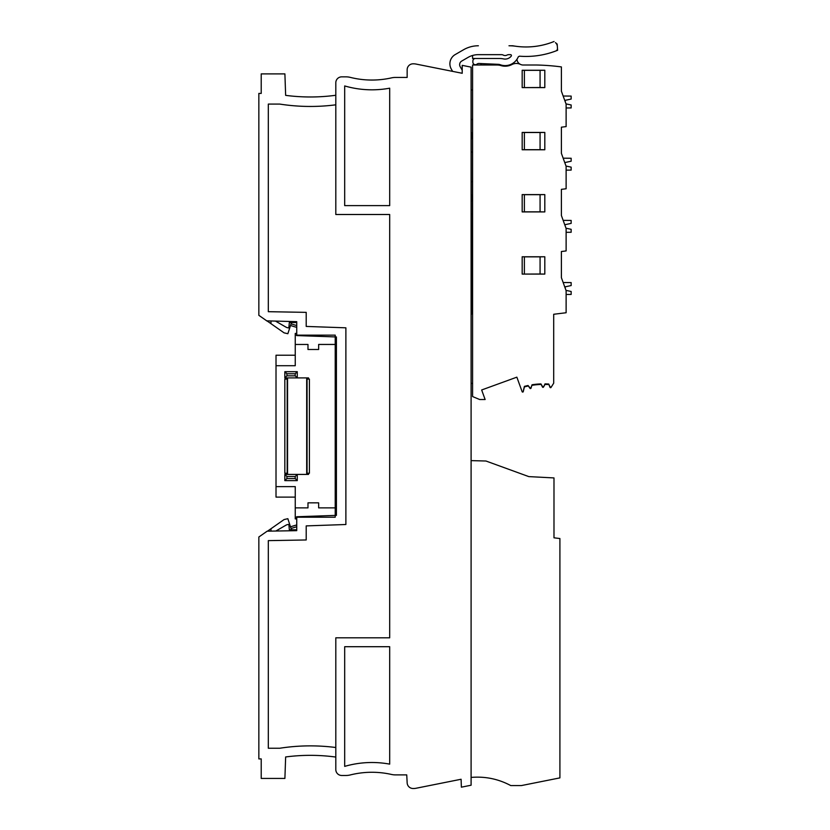 <?xml version="1.0" encoding="UTF-8"?>
<svg xmlns="http://www.w3.org/2000/svg" width="830" height="830" viewBox="0 0 830 830"><rect width="100%" height="100%" fill="white"/><g stroke="black" fill="none" stroke-linecap="round" stroke-linejoin="round"><path stroke-width="1.25" d="M296.735 518.885L295.252 518.885L296.735 518.885L296.735 529.779L291.444 529.779L287.854 518.688L284.078 519.559L270.985 528.731L270.985 531.107M270.985 321.22L270.985 323.679L284.078 332.851L287.854 333.722L291.465 322.548L296.735 322.548L289.338 322.548L288.85 327.881A5.924 5.924 0.2 0 1 285.894 327.093L275.861 321.303M335.216 498.093L336.409 498.093L336.409 515.368L336.409 336.959L296.735 335.579L296.735 321.667L266.731 320.847M336.409 336.959L336.409 354.223L335.216 354.223M296.735 529.779L289.338 529.779L288.85 524.446A5.924 5.924 0.2 0 0 285.894 525.234L275.861 531.024M295.252 517.204L335.216 517.204L335.216 507.877L318.647 507.877L318.647 502.835L307.982 502.835L307.982 507.877L295.252 507.877L295.252 518.885M295.252 333.452L296.735 333.452L295.252 333.442L295.252 344.46L307.982 344.46L307.982 349.492L318.647 349.492L318.647 344.45L335.216 344.45L335.216 507.877M295.252 344.46L295.252 365.708L276.017 365.708L276.017 497.108L295.252 497.108M276.017 365.708L276.017 355.219L295.252 355.219M276.017 486.619L295.252 486.619L295.252 507.877M285.728 474.418L285.728 473.235M308.521 379.092L308.521 377.909L306.685 377.909L306.685 474.418L284.835 474.418L284.835 480.632L297.264 480.632L297.264 474.418L295.2 476.493L286.91 476.493L286.91 478.557L284.835 480.632M284.835 377.909L297.264 377.909L297.264 371.695L284.835 371.695L284.835 377.909L286.91 375.834L295.2 375.834L297.264 377.909L306.685 377.909M284.835 371.695L286.91 373.77L286.91 375.834M306.685 474.418L308.521 474.418L308.521 473.235M307.058 473.235L307.058 379.092L309.403 379.092L309.403 473.235L306.685 473.235M287.564 474.418L287.564 377.909M285.728 377.909L285.728 379.092M287.564 473.235L284.835 473.235L284.835 379.092L287.564 379.092M287.19 473.235L287.19 379.092M297.264 371.695L295.2 373.77L286.91 373.77M295.2 375.834L295.2 373.77M284.835 474.418L286.91 476.493M286.91 478.557L295.2 478.557L295.2 476.493M297.264 480.632L295.2 478.557M336.409 506.684L335.216 506.684M336.409 345.643L335.216 345.643M335.216 344.45L335.216 335.144L295.252 335.144M565.23 286.817L565.23 288.249L565.23 286.817L565.23 288.249L565.23 286.817L565.23 288.249L565.23 286.817L565.23 288.249L565.23 286.817L571.154 285.551L571.154 282.594L563.155 282.522L561.391 277.666L566.122 290.687L566.122 312.744L553.693 314.269L553.693 383.18L551.027 387.444A0.591 0.591 90 0 1 550.01 387.34L548.744 384.041A74.607 74.596 -90 0 0 545.009 383.875L543.505 387.06A0.591 0.591 90 0 1 542.488 387.071L540.942 383.917A74.607 74.596 -90 0 0 532.04 384.767L531.024 387.641A0.591 0.591 -90 0 1 530.007 387.828L528.036 385.514A74.607 74.596 -90 0 0 524.394 386.386L523.191 391.418A0.591 0.591 -110 0 1 522.06 391.48L516.851 377.162L522.06 391.48M479.678 65.01L479.678 65.01A2.365 2.365 180 0 0 481.846 63.609M544.812 211.92L544.812 194.594L522.174 194.594L522.174 211.92L544.812 211.92L540.071 211.847L540.071 194.677L544.812 194.594M544.812 274.087L544.812 256.761L522.174 256.761L522.174 274.087L544.812 274.087L540.071 274.004L540.071 256.844L544.812 256.761M544.812 70.26L522.174 70.26L522.174 87.596L544.812 87.596L544.812 70.26L540.071 70.343L540.071 87.513L544.812 87.596M544.812 132.427L522.174 132.427L522.174 149.763L544.812 149.763L544.812 132.427L540.071 132.51L540.071 149.68L524.384 149.68L524.384 132.51L540.071 132.51M543.505 386.531A0.591 0.591 -90 0 1 542.488 386.541L540.942 383.917M551.027 386.905A0.591 0.591 -90 0 1 550.01 386.811L548.744 384.041M561.391 66.919L561.391 66.919A227.13 227.13 0 0 0 536.595 65.01L523.118 65.01L536.595 65.01A227.13 227.13 0 0 1 561.391 66.919L561.391 91.175L566.122 104.186L566.122 126.596L561.391 127.177L561.391 153.343L566.122 166.353L566.122 188.763L561.391 189.344L561.391 215.51L566.122 228.52L566.122 250.93L561.391 251.511L561.391 277.666M523.118 65.01A5.924 5.924 -0 0 1 520.514 64.408A5.924 5.924 0 0 0 523.118 65.01A5.924 5.924 0 0 1 520.514 64.408A5.924 5.924 0 0 0 523.118 65.01A5.924 5.924 0 0 1 520.514 64.408A9.472 9.472 0 0 0 511.975 64.522A14.805 14.805 0 0 1 500.781 65.539A11.838 11.838 0 0 0 497.284 65.01L472.581 65.01L472.581 396.564L479.678 399.521L485.135 399.521L481.659 389.976L516.851 377.162L481.659 389.976L516.851 377.162L481.659 389.976L485.135 399.521M472.581 58.494L474.833 58.494A1.038 1.038 0 0 0 474.833 58.567A2.521 2.521 91.7 0 0 472.872 61.015A2.521 2.521 91.6 0 1 475.393 58.494L499.681 58.494A17.762 17.762 91.6 0 1 503.488 58.909A7.698 7.698 91.6 0 0 511.249 56.077A0.892 0.892 91.6 0 0 510.543 54.656L508.728 54.656A3.548 3.548 92 0 0 507.078 55.06A4.14 4.14 92 0 1 503.208 55.06A3.548 3.548 92 0 0 501.548 54.656L478.381 54.656A20.719 20.719 91.6 0 0 468.016 57.426A20.719 20.719 91.6 0 1 472.581 55.475L472.581 58.494M520.389 64.346A5.924 5.924 0 0 1 516.986 59.241A5.924 5.924 -0 0 0 520.389 64.346L520.389 64.346M532.04 384.767L531.024 388.17A0.591 0.591 90 0 1 530.007 388.357L528.036 385.514M544.812 149.763L540.071 149.68M522.174 149.763L524.384 149.68M522.174 211.92L524.384 211.847L524.384 194.677L540.071 194.677M524.384 211.847L540.071 211.847M522.174 87.596L540.071 87.513M522.174 274.087L540.071 274.004M553.693 383.18L551.027 387.444M543.505 387.06L545.009 384.415A74.607 74.596 90 0 1 548.744 384.57M532.04 385.307A74.607 74.596 90 0 1 540.942 384.446M522.132 391.687A0.591 0.591 70 0 0 523.263 391.625L524.394 386.915A74.607 74.596 90 0 1 528.036 386.043M524.384 194.677L522.174 194.594M524.384 274.004L524.384 256.844L540.071 256.844M524.384 87.513L524.384 70.343L540.071 70.343M524.384 70.343L522.174 70.26M524.384 256.844L522.174 256.761M545.009 384.415L545.009 383.875M524.394 386.915L524.394 386.386M524.384 132.51L522.174 132.427M555.882 50.952A84.069 84.069 92.5 0 0 557.615 50.277L557.179 44.073L555.415 42.62A5.333 5.333 91.6 0 1 557.335 46.366L557.48 48.327A2.666 2.666 92.4 0 1 555.758 51.004A84.069 84.069 92.4 0 1 519.424 56.181L518.242 56.897A14.214 14.214 91.6 0 1 500.158 64.699A5.924 5.924 91.6 0 0 498.342 64.335L478.983 63.485A2.957 2.957 91.6 0 0 476.98 64.149A2.521 2.521 91.6 0 1 472.872 62.198L472.872 61.015L472.872 62.198M471.098 313.999L472.28 313.979L472.581 70.436M471.098 383.356L472.581 383.377M554.056 41.5A74.596 74.596 91.7 0 1 512.722 45.764L508.987 45.775A47.362 47.362 92.4 0 1 515.606 46.231A74.596 74.596 92.4 0 0 554.056 41.5A74.596 74.596 92.4 0 1 515.606 46.231A74.596 74.596 92.4 0 0 554.056 41.5A74.596 74.596 92.4 0 1 515.606 46.231M451.323 69.118L452.63 71.38L451.323 69.118A10.655 10.655 39.9 0 1 455.224 54.562L463.576 49.738A29.6 29.6 -88.4 0 1 478.381 45.775A29.6 29.6 -88.3 0 0 463.576 49.727L455.224 54.562L463.576 49.727M472.28 152.046L471.098 152.077M471.098 181.614L472.28 181.646M472.28 138.724L471.399 138.724L471.399 132.8L472.28 132.8L471.399 132.8M459.644 64.657A4.14 4.14 39.9 0 0 460.194 66.722L462.217 70.218L460.194 66.722A4.14 4.14 39.9 0 1 461.719 61.067L468.016 57.426M472.28 263.058L471.399 263.058L471.399 257.134L472.28 257.134L471.399 257.134M472.28 200.891L471.399 200.891L471.399 194.967L472.28 194.967L471.399 194.967M472.28 89.879L471.098 89.91M471.098 119.447L472.28 119.479M472.28 214.213L471.098 214.244M471.098 243.781L472.28 243.813M472.28 276.38L471.098 276.411M472.28 305.98L471.098 305.948M565.23 226.082L566.008 228.219L571.154 229.308L571.154 232.265L566.122 232.317M565.23 224.65L571.154 223.384L571.154 220.427L563.155 220.355L561.391 215.499M566.122 107.983L571.154 107.931L571.154 104.974L566.008 103.885L565.23 101.748L565.23 100.316L571.154 99.05L571.154 96.093L563.155 96.021L561.391 91.175M565.23 163.915L566.008 166.052L571.154 167.141L571.154 170.098L566.122 170.15M565.23 162.483L571.154 161.217L571.154 158.26L563.155 158.188L561.391 153.343M565.23 101.748L565.23 100.316M565.23 288.238L566.008 290.386L571.154 291.475L571.154 294.432L566.122 294.474M518.242 56.897L519.424 56.181L518.262 56.855M561.391 251.511L561.391 253.897L561.391 251.511M561.391 189.344L561.391 191.73L561.391 189.344M561.391 127.177L561.391 129.563L561.391 127.177M557.48 48.327A2.666 2.666 92.4 0 1 555.758 51.004A2.666 2.666 92.4 0 0 557.48 48.327A2.666 2.666 92.4 0 1 555.758 51.004M476.98 64.149A2.957 2.957 91.6 0 1 478.983 63.485A2.957 2.957 91.6 0 0 476.98 64.149A2.957 2.957 91.6 0 1 478.983 63.485M479.813 65.01L472.581 65.01M563.155 96.021L570.864 96.093M563.155 158.188L570.864 158.26M563.155 220.355L570.864 220.427M563.155 282.522L570.864 282.594M449.891 63.785A10.655 10.655 39.9 0 1 455.224 54.552M472.28 313.979L472.28 312.568L471.098 312.62M471.098 460.619L485.955 461.013L528.803 476.607L553.984 477.924L553.984 537.809L559.908 538.535L559.908 777.886L521.385 785.574L510.761 785.574C498.353 778.945 485.125 776.226 471.098 777.42M471.098 785.222L461.376 787.172L461.096 779.256L415.975 788.272A11.838 11.838 -2.4 0 1 413.662 788.5L413.07 788.5A5.924 5.924 -2.4 0 1 407.157 782.887L406.742 774.888L395.402 774.888A17.762 17.762 -2.4 0 1 391.501 774.452A89.1 89.1 -2.4 0 0 350.291 774.94A17.762 17.762 -2.4 0 1 345.975 775.479L341.732 775.479A5.924 5.924 -2.4 0 1 335.808 769.555L335.808 637.824L389.685 637.824L389.685 214.503L335.808 214.503L335.808 82.772A5.924 5.924 -2.4 0 1 341.732 76.848L345.965 76.848A17.762 17.762 0 0 1 350.281 77.377A89.1 89.1 0 0 0 391.501 77.875A17.762 17.762 0 0 1 395.402 77.439L407.157 77.439L407.157 69.741A5.924 5.924 0 0 1 413.081 63.817L413.641 63.817A11.838 11.838 -2.4 0 1 415.965 64.055L462.217 73.289L462.217 65.363L471.098 67.137L471.098 785.222M389.685 646.705L344.689 646.705L344.689 766.38A97.691 97.691 -2.4 0 1 389.685 764.129L389.685 646.705M344.689 85.947A97.691 97.691 -2.4 0 0 389.685 88.188L389.685 205.622L344.689 205.622L344.689 85.947M545.103 477.458L528.803 476.607M261.211 316.977L258.846 315.327L258.846 93.427L261.211 93.427L261.211 73.891L284.898 73.891L285.644 95.357A189.458 189.458 -1 0 0 335.808 95.263M261.211 758.9L261.211 778.436L261.211 758.9L258.846 758.9L258.846 537L267.167 531.179L296.735 530.661L296.735 516.748L336.409 515.368M267.499 531.169L270.985 528.731M270.985 323.679L267.374 321.148M335.808 104.819A198.93 198.93 -1 0 1 279.752 104.082L268.318 104.082L268.318 311.696L306.208 312.36L306.208 326.429L345.882 327.819L345.882 524.508L306.208 525.898L306.208 539.967L268.318 540.631L268.318 748.245L279.752 748.245A198.93 198.93 -1 0 1 335.808 747.508M258.846 315.327L267.167 321.148M261.211 778.436L284.898 778.436L285.644 756.96L284.898 778.436M335.808 757.064A189.458 189.458 -1 0 0 285.644 756.96M296.735 333.452L296.735 322.548M296.735 325.526A75.208 75.208 -179.1 0 1 291.123 323.814M296.735 327.342A76.972 76.972 -179.1 0 1 290.666 325.516M296.735 524.975A76.972 76.972 0.9 0 0 290.645 526.801M296.735 526.791A75.208 75.208 0.9 0 0 291.102 528.503M530.007 388.357L530.007 387.828M531.024 388.17L531.024 387.641M550.01 386.811L550.01 387.34M542.488 386.541L542.488 387.071"/></g></svg>
